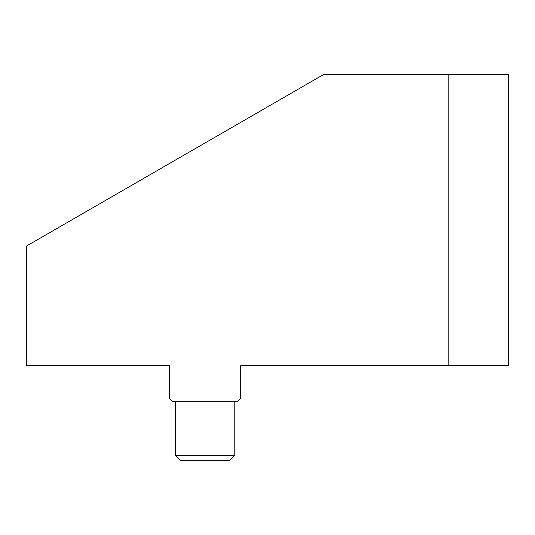 <?xml version="1.0" encoding="UTF-8"?>
<svg xmlns="http://www.w3.org/2000/svg" width="535" height="535" viewBox="0 0 535 535"><rect width="100%" height="100%" fill="white"/><g stroke="black" fill="none" stroke-linecap="round" stroke-linejoin="round"><path stroke-width="0.8" d="M234.805 401.25L234.805 455.225L175.36 455.225L175.36 401.25M175.36 455.225L180.83 460.695L229.334 460.695L234.805 455.225M448.805 74.305L323.969 74.305L26.75 245.906L26.75 365.586L169.414 365.586L169.414 398.281L172.39 401.25L237.781 401.25L240.75 398.281L240.75 365.586L508.25 365.586L508.25 74.305L448.805 74.305L448.805 365.586"/></g></svg>
